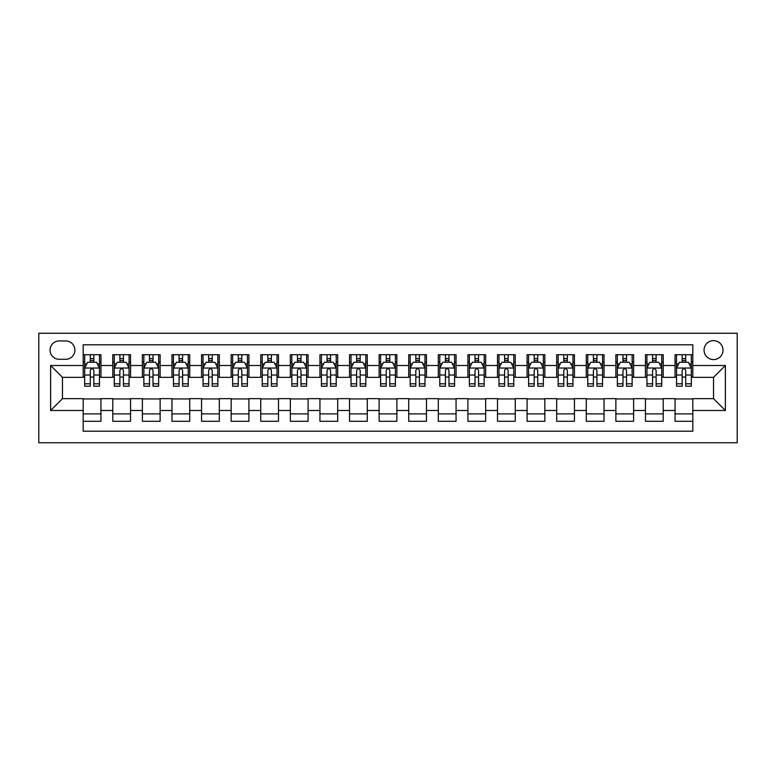 <?xml version="1.0" encoding="UTF-8"?>
<svg xmlns="http://www.w3.org/2000/svg" width="776" height="776" viewBox="0 0 776 776"><rect width="100%" height="100%" fill="white"/><g stroke="black" fill="none" stroke-linecap="round" stroke-linejoin="round"><path stroke-width="1.16" d="M713.522 340.654A9.467 9.467 0 0 0 704.055 350.121A9.467 9.467 0 0 0 713.522 359.589A9.467 9.467 0 0 0 722.999 350.121A9.467 9.467 0 0 0 713.522 340.654M38.8 442.747L737.2 442.747L737.2 333.253L38.8 333.253L38.8 442.747M692.813 354.71L675.052 354.71L675.052 365.506L663.218 365.506L663.218 377.349L675.052 377.349L675.052 365.506M663.218 365.506L663.218 354.71L645.457 354.71L645.457 365.506L633.623 365.506L633.623 377.349L645.457 377.349L645.457 365.506M633.623 365.506L633.623 354.71L615.872 354.71L615.872 365.506L604.029 365.506L604.029 377.349L615.872 377.349L615.872 365.506M604.029 365.506L604.029 354.71L586.278 354.71L586.278 365.506L574.434 365.506L574.434 377.349L586.278 377.349L586.278 365.506M574.434 365.506L574.434 354.71L556.683 354.71L556.683 365.506L544.839 365.506L544.839 377.349L556.683 377.349L556.683 365.506M544.839 365.506L544.839 354.71L527.088 354.71L527.088 365.506L515.254 365.506L515.254 377.349L527.088 377.349L527.088 365.506M515.254 365.506L515.254 354.71L497.494 354.71L497.494 365.506L485.66 365.506L485.66 377.349L497.494 377.349L497.494 365.506M485.66 365.506L485.66 354.71L467.899 354.71L467.899 365.506L456.065 365.506L456.065 377.349L467.899 377.349L467.899 365.506M456.065 365.506L456.065 354.71L438.304 354.71L438.304 365.506L426.47 365.506L426.47 377.349L438.304 377.349L438.304 365.506M426.47 365.506L426.47 354.71L408.719 354.71L408.719 365.506L396.875 365.506L396.875 377.349L408.719 377.349L408.719 365.506M396.875 365.506L396.875 354.71L379.125 354.71L379.125 365.506L367.281 365.506L367.281 377.349L379.125 377.349L379.125 365.506M367.281 365.506L367.281 354.71L349.53 354.71L349.53 365.506L337.696 365.506L337.696 377.349L349.53 377.349L349.53 365.506M337.696 365.506L337.696 354.71L319.935 354.71L319.935 365.506L308.101 365.506L308.101 377.349L319.935 377.349L319.935 365.506M308.101 365.506L308.101 354.71L290.34 354.71L290.34 365.506L278.506 365.506L278.506 377.349L290.34 377.349L290.34 365.506M278.506 365.506L278.506 354.71L260.746 354.71L260.746 365.506L248.912 365.506L248.912 377.349L260.746 377.349L260.746 365.506M248.912 365.506L248.912 354.71L231.161 354.71L231.161 365.506L219.317 365.506L219.317 377.349L231.161 377.349L231.161 365.506M219.317 365.506L219.317 354.71L201.566 354.71L201.566 365.506L189.722 365.506L189.722 377.349L201.566 377.349L201.566 365.506M189.722 365.506L189.722 354.71L171.971 354.71L171.971 365.506L160.128 365.506L160.128 377.349L171.971 377.349L171.971 365.506M160.128 365.506L160.128 354.71L142.377 354.71L142.377 365.506L130.543 365.506L130.543 377.349L142.377 377.349L142.377 365.506M130.543 365.506L130.543 354.71L112.782 354.71L112.782 377.349L100.948 377.349L100.948 354.71L83.187 354.71M83.187 421.29L100.948 421.29L100.948 398.651L112.782 398.651L112.782 421.29L130.543 421.29L130.543 398.651L142.377 398.651L142.377 410.494L130.543 410.494M142.377 410.494L142.377 421.29L160.128 421.29L160.128 398.651L171.971 398.651L171.971 410.494L160.128 410.494M171.971 410.494L171.971 421.29L189.722 421.29L189.722 398.651L201.566 398.651L201.566 410.494L189.722 410.494M201.566 410.494L201.566 421.29L219.317 421.29L219.317 398.651L231.161 398.651L231.161 410.494L219.317 410.494M231.161 410.494L231.161 421.29L248.912 421.29L248.912 398.651L260.746 398.651L260.746 410.494L248.912 410.494M260.746 410.494L260.746 421.29L278.506 421.29L278.506 398.651L290.34 398.651L290.34 410.494L278.506 410.494M290.34 410.494L290.34 421.29L308.101 421.29L308.101 398.651L319.935 398.651L319.935 410.494L308.101 410.494M319.935 410.494L319.935 421.29L337.696 421.29L337.696 398.651L349.53 398.651L349.53 410.494L337.696 410.494M349.53 410.494L349.53 421.29L367.281 421.29L367.281 398.651L379.125 398.651L379.125 410.494L367.281 410.494M379.125 410.494L379.125 421.29L396.875 421.29L396.875 398.651L408.719 398.651L408.719 410.494L396.875 410.494M408.719 410.494L408.719 421.29L426.47 421.29L426.47 398.651L438.304 398.651L438.304 410.494L426.47 410.494M438.304 410.494L438.304 421.29L456.065 421.29L456.065 398.651L467.899 398.651L467.899 410.494L456.065 410.494M467.899 410.494L467.899 421.29L485.66 421.29L485.66 398.651L497.494 398.651L497.494 410.494L485.66 410.494M497.494 410.494L497.494 421.29L515.254 421.29L515.254 398.651L527.088 398.651L527.088 410.494L515.254 410.494M527.088 410.494L527.088 421.29L544.839 421.29L544.839 398.651L556.683 398.651L556.683 410.494L544.839 410.494M556.683 410.494L556.683 421.29L574.434 421.29L574.434 398.651L586.278 398.651L586.278 410.494L574.434 410.494M586.278 410.494L586.278 421.29L604.029 421.29L604.029 398.651L615.872 398.651L615.872 410.494L604.029 410.494M615.872 410.494L615.872 421.29L633.623 421.29L633.623 398.651L645.457 398.651L645.457 410.494L633.623 410.494M645.457 410.494L645.457 421.29L663.218 421.29L663.218 398.651L675.052 398.651L675.052 410.494L663.218 410.494M59.218 359.298L65.727 359.298A9.176 9.176 0 0 0 74.903 350.121A9.176 9.176 0 0 0 65.727 340.945L59.218 340.945A9.176 9.176 0 0 0 50.042 350.121A9.176 9.176 0 0 0 59.218 359.298M692.813 365.506L692.813 344.796L83.187 344.796L83.187 377.349L62.478 377.349L62.478 398.651L83.187 398.651L83.187 431.204L692.813 431.204L692.813 398.651L713.522 398.651L713.522 377.349L692.813 377.349L692.813 365.506L725.366 365.506L725.366 410.494L692.813 410.494M83.187 410.494L50.634 410.494L50.634 365.506L83.187 365.506M675.052 410.494L675.052 421.29L692.813 421.29M83.187 362.111L84.671 362.111M90.288 362.111L93.847 362.111M99.464 362.111L100.948 362.111M83.187 377.049L84.671 377.049M90.288 377.049L93.847 377.049M99.464 377.049L100.948 377.049M83.187 398.951L100.948 398.951M83.187 413.889L100.948 413.889M112.782 377.049L114.266 377.049M119.882 377.049L123.432 377.049M129.059 377.049L130.543 377.049M112.782 362.111L114.266 362.111M119.882 362.111L123.432 362.111M129.059 362.111L130.543 362.111M112.782 398.951L130.543 398.951M112.782 413.889L130.543 413.889M142.377 398.951L160.128 398.951M142.377 413.889L160.128 413.889M142.377 362.111L143.861 362.111M149.477 362.111L153.027 362.111M158.653 362.111L160.128 362.111M142.377 377.049L143.861 377.049M149.477 377.049L153.027 377.049M158.653 377.049L160.128 377.049M171.971 398.951L189.722 398.951M171.971 413.889L189.722 413.889M171.971 362.111L173.446 362.111M179.072 362.111L182.622 362.111M188.248 362.111L189.722 362.111M171.971 377.049L173.446 377.049M179.072 377.049L182.622 377.049M188.248 377.049L189.722 377.049M201.566 398.951L219.317 398.951M201.566 413.889L219.317 413.889M201.566 362.111L203.04 362.111M208.666 362.111L212.217 362.111M217.843 362.111L219.317 362.111M201.566 377.049L203.04 377.049M208.666 377.049L212.217 377.049M217.843 377.049L219.317 377.049M231.161 398.951L248.912 398.951M231.161 413.889L248.912 413.889M231.161 362.111L232.635 362.111M238.261 362.111L241.811 362.111M247.428 362.111L248.912 362.111M231.161 377.049L232.635 377.049M238.261 377.049L241.811 377.049M247.428 377.049L248.912 377.049M260.746 398.951L278.506 398.951M260.746 413.889L278.506 413.889M260.746 362.111L262.23 362.111M267.856 362.111L271.406 362.111M277.022 362.111L278.506 362.111M260.746 377.049L262.23 377.049M267.856 377.049L271.406 377.049M277.022 377.049L278.506 377.049M290.34 398.951L308.101 398.951M290.34 413.889L308.101 413.889M290.34 362.111L291.825 362.111M297.441 362.111L301.001 362.111M306.617 362.111L308.101 362.111M290.34 377.049L291.825 377.049M297.441 377.049L301.001 377.049M306.617 377.049L308.101 377.049M319.935 398.951L337.696 398.951M319.935 413.889L337.696 413.889M319.935 362.111L321.419 362.111M327.035 362.111L330.586 362.111M336.212 362.111L337.696 362.111M319.935 377.049L321.419 377.049M327.035 377.049L330.586 377.049M336.212 377.049L337.696 377.049M349.53 398.951L367.281 398.951M349.53 413.889L367.281 413.889M349.53 362.111L351.004 362.111M356.63 362.111L360.18 362.111M365.806 362.111L367.281 362.111M349.53 377.049L351.004 377.049M356.63 377.049L360.18 377.049M365.806 377.049L367.281 377.049M379.125 398.951L396.875 398.951M379.125 413.889L396.875 413.889M379.125 362.111L380.599 362.111M386.225 362.111L389.775 362.111M395.401 362.111L396.875 362.111M379.125 377.049L380.599 377.049M386.225 377.049L389.775 377.049M395.401 377.049L396.875 377.049M408.719 398.951L426.47 398.951M408.719 413.889L426.47 413.889M408.719 362.111L410.194 362.111M415.82 362.111L419.37 362.111M424.996 362.111L426.47 362.111M408.719 377.049L410.194 377.049M415.82 377.049L419.37 377.049M424.996 377.049L426.47 377.049M438.304 398.951L456.065 398.951M438.304 413.889L456.065 413.889M438.304 362.111L439.788 362.111M445.414 362.111L448.964 362.111M454.581 362.111L456.065 362.111M438.304 377.049L439.788 377.049M445.414 377.049L448.964 377.049M454.581 377.049L456.065 377.049M467.899 398.951L485.66 398.951M467.899 413.889L485.66 413.889M467.899 362.111L469.383 362.111M474.999 362.111L478.559 362.111M484.175 362.111L485.66 362.111M467.899 377.049L469.383 377.049M474.999 377.049L478.559 377.049M484.175 377.049L485.66 377.049M497.494 398.951L515.254 398.951M497.494 413.889L515.254 413.889M497.494 362.111L498.978 362.111M504.594 362.111L508.144 362.111M513.77 362.111L515.254 362.111M497.494 377.049L498.978 377.049M504.594 377.049L508.144 377.049M513.77 377.049L515.254 377.049M527.088 398.951L544.839 398.951M527.088 413.889L544.839 413.889M527.088 362.111L528.572 362.111M534.189 362.111L537.739 362.111M543.365 362.111L544.839 362.111M527.088 377.049L528.572 377.049M534.189 377.049L537.739 377.049M543.365 377.049L544.839 377.049M556.683 398.951L574.434 398.951M556.683 413.889L574.434 413.889M556.683 362.111L558.157 362.111M563.783 362.111L567.334 362.111M572.96 362.111L574.434 362.111M556.683 377.049L558.157 377.049M563.783 377.049L567.334 377.049M572.96 377.049L574.434 377.049M586.278 398.951L604.029 398.951M586.278 413.889L604.029 413.889M586.278 362.111L587.752 362.111M593.378 362.111L596.928 362.111M602.554 362.111L604.029 362.111M586.278 377.049L587.752 377.049M593.378 377.049L596.928 377.049M602.554 377.049L604.029 377.049M615.872 398.951L633.623 398.951M615.872 413.889L633.623 413.889M615.872 362.111L617.347 362.111M622.973 362.111L626.523 362.111M632.139 362.111L633.623 362.111M615.872 377.049L617.347 377.049M622.973 377.049L626.523 377.049M632.139 377.049L633.623 377.049M645.457 398.951L663.218 398.951M645.457 413.889L663.218 413.889M645.457 362.111L646.942 362.111M652.567 362.111L656.118 362.111M661.734 362.111L663.218 362.111M645.457 377.049L646.942 377.049M652.567 377.049L656.118 377.049M661.734 377.049L663.218 377.049M675.052 398.951L692.813 398.951M675.052 413.889L692.813 413.889M675.052 362.111L676.536 362.111M682.153 362.111L685.712 362.111M691.329 362.111L692.813 362.111M675.052 377.049L676.536 377.049M682.153 377.049L685.712 377.049M691.329 377.049L692.813 377.049M62.478 377.349L50.634 365.506M62.478 398.651L50.634 410.494M725.366 365.506L713.522 377.349M725.366 410.494L713.522 398.651M93.847 358.551L90.288 358.551M99.464 383.81L93.847 383.81L93.847 386.225L99.464 386.225L99.464 368.173L96.505 362.256L87.63 362.256L84.671 368.173L84.671 386.225L90.288 386.225L90.288 383.81L84.671 383.81M84.671 368.173L84.671 354.71M99.464 368.173L99.464 354.71M90.288 362.256L90.288 354.71M93.847 354.71L93.847 362.256M93.847 383.81L93.847 370.394C92.664 368.115 91.481 368.115 90.288 370.394L90.288 383.81M123.432 354.71L123.432 362.256L123.432 358.551L119.882 358.551M129.059 383.81L123.432 383.81L123.432 386.225L129.059 386.225L129.059 368.173L126.1 362.256L117.224 362.256L114.266 368.173L114.266 375.031L114.266 354.71M114.266 380.376L114.266 382.374M114.266 363.944L114.266 358.551M114.266 383.81L114.266 386.225L119.882 386.225L119.882 383.81L114.266 383.81L114.266 375.031L119.882 375.031L119.882 381.947M129.059 363.944L129.059 358.551M123.432 383.81L123.432 375.031L129.059 375.031L129.059 354.71M119.882 362.256L119.882 354.71M123.432 380.376L123.432 382.374M123.432 370.394L123.432 375.031L123.432 370.394C122.259 368.115 121.075 368.115 119.882 370.394L119.882 383.81M153.027 354.71L153.027 362.256L153.027 358.551L149.477 358.551M158.653 383.81L153.027 383.81L153.027 386.225L158.653 386.225L158.653 368.173L155.695 362.256L146.819 362.256L143.861 368.173L143.861 375.031L143.861 354.71M143.861 380.376L143.861 382.374M143.861 363.944L143.861 358.551M143.861 383.81L143.861 386.225L149.477 386.225L149.477 383.81L143.861 383.81L143.861 375.031L149.477 375.031L149.477 381.947M158.653 363.944L158.653 358.551M153.027 383.81L153.027 375.031L158.653 375.031L158.653 354.71M149.477 362.256L149.477 354.71M153.027 380.376L153.027 382.374M153.027 370.394L153.027 375.031L153.027 370.394C151.844 368.115 150.66 368.115 149.477 370.394L149.477 383.81M182.622 354.71L182.622 362.256L182.622 358.551L179.072 358.551M188.248 383.81L182.622 383.81L182.622 386.225L188.248 386.225L188.248 368.173L185.289 362.256L176.404 362.256L173.446 368.173L173.446 375.031L173.446 354.71M173.446 380.376L173.446 382.374M173.446 363.944L173.446 358.551M173.446 383.81L173.446 386.225L179.072 386.225L179.072 383.81L173.446 383.81L173.446 375.031L179.072 375.031L179.072 381.947M188.248 363.944L188.248 358.551M182.622 383.81L182.622 375.031L188.248 375.031L188.248 354.71M179.072 362.256L179.072 354.71M182.622 380.376L182.622 382.374M182.622 370.394L182.622 375.031L182.622 370.394C181.439 368.115 180.255 368.115 179.072 370.394L179.072 383.81M212.217 354.71L212.217 362.256L212.217 358.551L208.666 358.551M217.843 383.81L212.217 383.81L212.217 386.225L217.843 386.225L217.843 368.173L214.884 362.256L205.999 362.256L203.04 368.173L203.04 375.031L203.04 354.71M203.04 380.376L203.04 382.374M203.04 363.944L203.04 358.551M203.04 383.81L203.04 386.225L208.666 386.225L208.666 383.81L203.04 383.81L203.04 375.031L208.666 375.031L208.666 381.947M217.843 363.944L217.843 358.551M212.217 383.81L212.217 375.031L217.843 375.031L217.843 354.71M208.666 362.256L208.666 354.71M212.217 380.376L212.217 382.374M212.217 370.394L212.217 375.031L212.217 370.394C211.033 368.115 209.85 368.115 208.666 370.394L208.666 383.81M241.811 354.71L241.811 362.256L241.811 358.551L238.261 358.551M247.428 383.81L241.811 383.81L241.811 386.225L247.428 386.225L247.428 368.173L244.469 362.256L235.594 362.256L232.635 368.173L232.635 375.031L232.635 354.71M232.635 380.376L232.635 382.374M232.635 363.944L232.635 358.551M232.635 383.81L232.635 386.225L238.261 386.225L238.261 383.81L232.635 383.81L232.635 375.031L238.261 375.031L238.261 381.947M247.428 363.944L247.428 358.551M241.811 383.81L241.811 375.031L247.428 375.031L247.428 354.71M238.261 362.256L238.261 354.71M241.811 380.376L241.811 382.374M241.811 370.394L241.811 375.031L241.811 370.394C240.628 368.115 239.444 368.115 238.261 370.394L238.261 383.81M271.406 354.71L271.406 362.256L271.406 358.551L267.856 358.551M277.022 383.81L271.406 383.81L271.406 386.225L277.022 386.225L277.022 368.173L274.064 362.256L265.188 362.256L262.23 368.173L262.23 375.031L262.23 354.71M262.23 380.376L262.23 382.374M262.23 363.944L262.23 358.551M262.23 383.81L262.23 386.225L267.856 386.225L267.856 383.81L262.23 383.81L262.23 375.031L267.856 375.031L267.856 381.947M277.022 363.944L277.022 358.551M271.406 383.81L271.406 375.031L277.022 375.031L277.022 354.71M267.856 362.256L267.856 354.71M271.406 380.376L271.406 382.374M271.406 370.394L271.406 375.031L271.406 370.394C270.223 368.115 269.039 368.115 267.856 370.394L267.856 383.81M301.001 354.71L301.001 362.256L301.001 358.551L297.441 358.551M306.617 383.81L301.001 383.81L301.001 386.225L306.617 386.225L306.617 368.173L303.659 362.256L294.783 362.256L291.825 368.173L291.825 375.031L291.825 354.71M291.825 380.376L291.825 382.374M291.825 363.944L291.825 358.551M291.825 383.81L291.825 386.225L297.441 386.225L297.441 383.81L291.825 383.81L291.825 375.031L297.441 375.031L297.441 381.947M306.617 363.944L306.617 358.551M301.001 383.81L301.001 375.031L306.617 375.031L306.617 354.71M297.441 362.256L297.441 354.71M301.001 380.376L301.001 382.374M301.001 370.394L301.001 375.031L301.001 370.394C299.817 368.115 298.634 368.115 297.441 370.394L297.441 383.81M330.586 354.71L330.586 362.256L330.586 358.551L327.035 358.551M336.212 383.81L330.586 383.81L330.586 386.225L336.212 386.225L336.212 368.173L333.253 362.256L324.378 362.256L321.419 368.173L321.419 375.031L321.419 354.71M321.419 380.376L321.419 382.374M321.419 363.944L321.419 358.551M321.419 383.81L321.419 386.225L327.035 386.225L327.035 383.81L321.419 383.81L321.419 375.031L327.035 375.031L327.035 381.947M336.212 363.944L336.212 358.551M330.586 383.81L330.586 375.031L336.212 375.031L336.212 354.71M327.035 362.256L327.035 354.71M330.586 380.376L330.586 382.374M330.586 370.394L330.586 375.031L330.586 370.394C329.402 368.115 328.219 368.115 327.035 370.394L327.035 383.81M360.18 354.71L360.18 362.256L360.18 358.551L356.63 358.551M365.806 383.81L360.18 383.81L360.18 386.225L365.806 386.225L365.806 368.173L362.848 362.256L353.972 362.256L351.004 368.173L351.004 375.031L351.004 354.71M351.004 380.376L351.004 382.374M351.004 363.944L351.004 358.551M351.004 383.81L351.004 386.225L356.63 386.225L356.63 383.81L351.004 383.81L351.004 375.031L356.63 375.031L356.63 381.947M365.806 363.944L365.806 358.551M360.18 383.81L360.18 375.031L365.806 375.031L365.806 354.71M356.63 362.256L356.63 354.71M360.18 380.376L360.18 382.374M360.18 370.394L360.18 375.031L360.18 370.394C358.997 368.115 357.814 368.115 356.63 370.394L356.63 383.81M389.775 354.71L389.775 362.256L389.775 358.551L386.225 358.551M395.401 383.81L389.775 383.81L389.775 386.225L395.401 386.225L395.401 368.173L392.443 362.256L383.557 362.256L380.599 368.173L380.599 375.031L380.599 354.71M380.599 380.376L380.599 382.374M380.599 363.944L380.599 358.551M380.599 383.81L380.599 386.225L386.225 386.225L386.225 383.81L380.599 383.81L380.599 375.031L386.225 375.031L386.225 381.947M395.401 363.944L395.401 358.551M389.775 383.81L389.775 375.031L395.401 375.031L395.401 354.71M386.225 362.256L386.225 354.71M389.775 380.376L389.775 382.374M389.775 370.394L389.775 375.031L389.775 370.394C388.592 368.115 387.408 368.115 386.225 370.394L386.225 383.81M419.37 354.71L419.37 362.256L419.37 358.551L415.82 358.551M424.996 383.81L419.37 383.81L419.37 386.225L424.996 386.225L424.996 368.173L422.028 362.256L413.152 362.256L410.194 368.173L410.194 375.031L410.194 354.71M410.194 380.376L410.194 382.374M410.194 363.944L410.194 358.551M410.194 383.81L410.194 386.225L415.82 386.225L415.82 383.81L410.194 383.81L410.194 375.031L415.82 375.031L415.82 381.947M424.996 363.944L424.996 358.551M419.37 383.81L419.37 375.031L424.996 375.031L424.996 354.71M415.82 362.256L415.82 354.71M419.37 380.376L419.37 382.374M419.37 370.394L419.37 375.031L419.37 370.394C418.186 368.115 417.003 368.115 415.82 370.394L415.82 383.81M448.964 354.71L448.964 362.256L448.964 358.551L445.414 358.551M454.581 383.81L448.964 383.81L448.964 386.225L454.581 386.225L454.581 368.173L451.622 362.256L442.747 362.256L439.788 368.173L439.788 375.031L439.788 354.71M439.788 380.376L439.788 382.374M439.788 363.944L439.788 358.551M439.788 383.81L439.788 386.225L445.414 386.225L445.414 383.81L439.788 383.81L439.788 375.031L445.414 375.031L445.414 381.947M454.581 363.944L454.581 358.551M448.964 383.81L448.964 375.031L454.581 375.031L454.581 354.71M445.414 362.256L445.414 354.71M448.964 380.376L448.964 382.374M448.964 370.394L448.964 375.031L448.964 370.394C447.781 368.115 446.598 368.115 445.414 370.394L445.414 383.81M478.559 354.71L478.559 362.256L478.559 358.551L474.999 358.551M484.175 383.81L478.559 383.81L478.559 386.225L484.175 386.225L484.175 368.173L481.217 362.256L472.341 362.256L469.383 368.173L469.383 375.031L469.383 354.71M469.383 380.376L469.383 382.374M469.383 363.944L469.383 358.551M469.383 383.81L469.383 386.225L474.999 386.225L474.999 383.81L469.383 383.81L469.383 375.031L474.999 375.031L474.999 381.947M484.175 363.944L484.175 358.551M478.559 383.81L478.559 375.031L484.175 375.031L484.175 354.71M474.999 362.256L474.999 354.71M478.559 380.376L478.559 382.374M478.559 370.394L478.559 375.031L478.559 370.394C477.376 368.115 476.192 368.115 474.999 370.394L474.999 383.81M508.144 354.71L508.144 362.256L508.144 358.551L504.594 358.551M513.77 383.81L508.144 383.81L508.144 386.225L513.77 386.225L513.77 368.173L510.812 362.256L501.936 362.256L498.978 368.173L498.978 375.031L498.978 354.71M498.978 380.376L498.978 382.374M498.978 363.944L498.978 358.551M498.978 383.81L498.978 386.225L504.594 386.225L504.594 383.81L498.978 383.81L498.978 375.031L504.594 375.031L504.594 381.947M513.77 363.944L513.77 358.551M508.144 383.81L508.144 375.031L513.77 375.031L513.77 354.71M504.594 362.256L504.594 354.71M508.144 380.376L508.144 382.374M508.144 370.394L508.144 375.031L508.144 370.394C506.97 368.115 505.787 368.115 504.594 370.394L504.594 383.81M537.739 354.71L537.739 362.256L537.739 358.551L534.189 358.551M543.365 383.81L537.739 383.81L537.739 386.225L543.365 386.225L543.365 368.173L540.406 362.256L531.531 362.256L528.572 368.173L528.572 375.031L528.572 354.71M528.572 380.376L528.572 382.374M528.572 363.944L528.572 358.551M528.572 383.81L528.572 386.225L534.189 386.225L534.189 383.81L528.572 383.81L528.572 375.031L534.189 375.031L534.189 381.947M543.365 363.944L543.365 358.551M537.739 383.81L537.739 375.031L543.365 375.031L543.365 354.71M534.189 362.256L534.189 354.71M537.739 380.376L537.739 382.374M537.739 370.394L537.739 375.031L537.739 370.394C536.555 368.115 535.372 368.115 534.189 370.394L534.189 383.81M567.334 354.71L567.334 362.256L567.334 358.551L563.783 358.551M572.96 383.81L567.334 383.81L567.334 386.225L572.96 386.225L572.96 368.173L570.001 362.256L561.116 362.256L558.157 368.173L558.157 375.031L558.157 354.71M558.157 380.376L558.157 382.374M558.157 363.944L558.157 358.551M558.157 383.81L558.157 386.225L563.783 386.225L563.783 383.81L558.157 383.81L558.157 375.031L563.783 375.031L563.783 381.947M572.96 363.944L572.96 358.551M567.334 383.81L567.334 375.031L572.96 375.031L572.96 354.71M563.783 362.256L563.783 354.71M567.334 380.376L567.334 382.374M567.334 370.394L567.334 375.031L567.334 370.394C566.15 368.115 564.967 368.115 563.783 370.394L563.783 383.81M596.928 354.71L596.928 362.256L596.928 358.551L593.378 358.551M602.554 383.81L596.928 383.81L596.928 386.225L602.554 386.225L602.554 368.173L599.596 362.256L590.711 362.256L587.752 368.173L587.752 375.031L587.752 354.71M587.752 380.376L587.752 382.374M587.752 363.944L587.752 358.551M587.752 383.81L587.752 386.225L593.378 386.225L593.378 383.81L587.752 383.81L587.752 375.031L593.378 375.031L593.378 381.947M602.554 363.944L602.554 358.551M596.928 383.81L596.928 375.031L602.554 375.031L602.554 354.71M593.378 362.256L593.378 354.71M596.928 380.376L596.928 382.374M596.928 370.394L596.928 375.031L596.928 370.394C595.745 368.115 594.562 368.115 593.378 370.394L593.378 383.81M626.523 354.71L626.523 362.256L626.523 358.551L622.973 358.551M632.139 383.81L626.523 383.81L626.523 386.225L632.139 386.225L632.139 368.173L629.181 362.256L620.305 362.256L617.347 368.173L617.347 375.031L617.347 354.71M617.347 380.376L617.347 382.374M617.347 363.944L617.347 358.551M617.347 383.81L617.347 386.225L622.973 386.225L622.973 383.81L617.347 383.81L617.347 375.031L622.973 375.031L622.973 381.947M632.139 363.944L632.139 358.551M626.523 383.81L626.523 375.031L632.139 375.031L632.139 354.71M622.973 362.256L622.973 354.71M626.523 380.376L626.523 382.374M626.523 370.394L626.523 375.031L626.523 370.394C625.34 368.115 624.156 368.115 622.973 370.394L622.973 383.81M656.118 354.71L656.118 362.256L656.118 358.551L652.567 358.551M661.734 383.81L656.118 383.81L656.118 386.225L661.734 386.225L661.734 368.173L658.775 362.256L649.9 362.256L646.942 368.173L646.942 375.031L646.942 354.71M646.942 380.376L646.942 382.374M646.942 363.944L646.942 358.551M646.942 383.81L646.942 386.225L652.567 386.225L652.567 383.81L646.942 383.81L646.942 375.031L652.567 375.031L652.567 381.947M661.734 363.944L661.734 358.551M656.118 383.81L656.118 375.031L661.734 375.031L661.734 354.71M652.567 362.256L652.567 354.71M656.118 380.376L656.118 382.374M656.118 370.394L656.118 375.031L656.118 370.394C654.934 368.115 653.751 368.115 652.567 370.394L652.567 383.81M685.712 354.71L685.712 362.256L685.712 358.551L682.153 358.551M691.329 383.81L685.712 383.81L685.712 386.225L691.329 386.225L691.329 368.173L688.37 362.256L679.495 362.256L676.536 368.173L676.536 375.031L676.536 354.71M676.536 380.376L676.536 382.374M676.536 363.944L676.536 358.551M676.536 383.81L676.536 386.225L682.153 386.225L682.153 383.81L676.536 383.81L676.536 375.031L682.153 375.031L682.153 381.947M691.329 363.944L691.329 358.551M685.712 383.81L685.712 375.031L691.329 375.031L691.329 354.71M682.153 362.256L682.153 354.71M685.712 380.376L685.712 382.374M685.712 370.394L685.712 375.031L685.712 370.394C684.529 368.115 683.346 368.115 682.153 370.394L682.153 383.81M112.782 410.494L100.948 410.494M112.782 365.506L100.948 365.506M99.396 368.028L84.739 368.028M84.671 363.886L86.815 363.886M97.32 363.886L99.464 363.886M90.288 375.031L84.671 375.031M99.464 375.031L93.847 375.031M93.847 360.442L90.288 360.442M128.981 368.028L114.334 368.028M114.266 363.886L116.41 363.886M126.915 363.886L129.059 363.886M123.432 360.442L119.882 360.442M158.576 368.028L143.929 368.028M143.861 363.886L146.004 363.886M156.51 363.886L158.653 363.886M153.027 360.442L149.477 360.442M188.17 368.028L173.523 368.028M173.446 363.886L175.599 363.886M186.104 363.886L188.248 363.886M182.622 360.442L179.072 360.442M217.765 368.028L203.118 368.028M203.04 363.886L205.184 363.886M215.689 363.886L217.843 363.886M212.217 360.442L208.666 360.442M247.36 368.028L232.713 368.028M232.635 363.886L234.779 363.886M245.284 363.886L247.428 363.886M241.811 360.442L238.261 360.442M276.954 368.028L262.307 368.028M262.23 363.886L264.373 363.886M274.879 363.886L277.022 363.886M271.406 360.442L267.856 360.442M306.549 368.028L291.892 368.028M291.825 363.886L293.968 363.886M304.473 363.886L306.617 363.886M301.001 360.442L297.441 360.442M336.134 368.028L321.487 368.028M321.419 363.886L323.563 363.886M334.068 363.886L336.212 363.886M330.586 360.442L327.035 360.442M365.729 368.028L351.082 368.028M351.004 363.886L353.158 363.886M363.663 363.886L365.806 363.886M360.18 360.442L356.63 360.442M395.324 368.028L380.676 368.028M380.599 363.886L382.743 363.886M393.257 363.886L395.401 363.886M389.775 360.442L386.225 360.442M424.918 368.028L410.271 368.028M410.194 363.886L412.337 363.886M422.842 363.886L424.996 363.886M419.37 360.442L415.82 360.442M454.513 368.028L439.866 368.028M439.788 363.886L441.932 363.886M452.437 363.886L454.581 363.886M448.964 360.442L445.414 360.442M484.108 368.028L469.451 368.028M469.383 363.886L471.527 363.886M482.032 363.886L484.175 363.886M478.559 360.442L474.999 360.442M513.693 368.028L499.046 368.028M498.978 363.886L501.121 363.886M511.627 363.886L513.77 363.886M508.144 360.442L504.594 360.442M543.287 368.028L528.64 368.028M528.572 363.886L530.716 363.886M541.221 363.886L543.365 363.886M537.739 360.442L534.189 360.442M572.882 368.028L558.235 368.028M558.157 363.886L560.311 363.886M570.816 363.886L572.96 363.886M567.334 360.442L563.783 360.442M602.477 368.028L587.83 368.028M587.752 363.886L589.896 363.886M600.401 363.886L602.554 363.886M596.928 360.442L593.378 360.442M632.071 368.028L617.424 368.028M617.347 363.886L619.49 363.886M629.996 363.886L632.139 363.886M626.523 360.442L622.973 360.442M661.666 368.028L647.019 368.028M646.942 363.886L649.085 363.886M659.59 363.886L661.734 363.886M656.118 360.442L652.567 360.442M691.261 368.028L676.604 368.028M676.536 363.886L678.68 363.886M689.185 363.886L691.329 363.886M685.712 360.442L682.153 360.442"/></g></svg>
